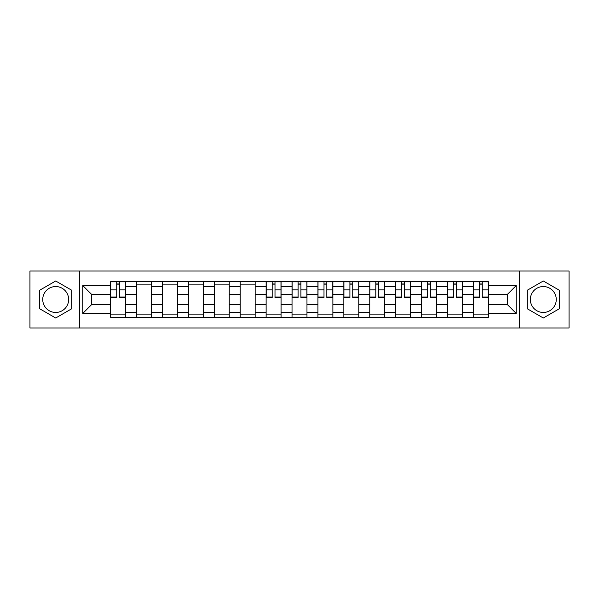 <?xml version="1.0" encoding="UTF-8"?>
<svg xmlns="http://www.w3.org/2000/svg" width="599" height="599" viewBox="0 0 599 599"><rect width="100%" height="100%" fill="white"/><g stroke="black" fill="none" stroke-linecap="round" stroke-linejoin="round"><path stroke-width="0.9" d="M55.692 312.453A12.953 12.953 0 0 1 42.739 299.5A12.953 12.953 0 0 1 55.692 286.547A12.953 12.953 0 0 1 68.645 299.5A12.953 12.953 0 0 1 55.692 312.453M543.308 312.453A12.953 12.953 0 0 1 530.355 299.5A12.953 12.953 0 0 1 543.308 286.547A12.953 12.953 0 0 1 556.261 299.5A12.953 12.953 0 0 1 543.308 312.453M519.558 327.982L569.05 327.982L569.05 271.018L29.95 271.018L29.95 327.982L519.558 327.982L519.558 271.018M136.572 317.35L136.572 286.711L125.61 286.711L125.61 317.35M125.61 286.711L125.61 281.65M136.572 286.711L136.572 281.65M151.525 281.65L151.525 317.35M162.486 317.35L162.486 281.65M177.431 281.65L177.431 317.35M188.393 317.35L188.393 281.65M203.338 281.65L203.338 317.35M214.3 317.35L214.3 281.65M229.245 281.65L229.245 317.35M240.206 317.35L240.206 281.65M255.159 281.65L255.159 317.35M266.121 317.35L266.121 281.65M281.066 281.65L281.066 317.35M292.027 317.35L292.027 281.65M306.973 281.65L306.973 317.35M317.934 317.35L317.934 281.65M332.879 281.65L332.879 317.35M343.841 317.35L343.841 281.65M358.794 281.65L358.794 317.35M369.755 317.35L369.755 281.65M384.7 281.65L384.7 317.35M395.662 317.35L395.662 281.65M410.607 281.65L410.607 317.35M421.569 317.35L421.569 281.65M436.514 281.65L436.514 317.35M447.475 317.35L447.475 281.65M462.428 281.65L462.428 317.35M473.39 317.35L473.39 281.65M473.39 304.651L462.428 304.651M447.475 304.651L436.514 304.651M421.569 304.651L410.607 304.651M395.662 304.651L384.7 304.651M369.755 304.651L358.794 304.651M343.841 304.651L332.879 304.651M317.934 304.651L306.973 304.651M292.027 304.651L281.066 304.651M266.121 304.651L255.159 304.651M240.206 304.651L229.245 304.651M214.3 304.651L203.338 304.651M188.393 304.651L177.431 304.651M162.486 304.651L151.525 304.651M136.572 304.651L125.61 304.651M473.39 294.349L462.428 294.349M447.475 294.349L436.514 294.349M421.569 294.349L410.607 294.349M395.662 294.349L384.7 294.349M369.755 294.349L358.794 294.349M343.841 294.349L332.879 294.349M317.934 294.349L306.973 294.349M292.027 294.349L281.066 294.349M266.121 294.349L255.159 294.349M240.206 294.349L229.245 294.349M214.3 294.349L203.338 294.349M188.393 294.349L177.431 294.349M162.486 294.349L151.525 294.349M136.572 294.349L125.61 294.349M91.565 304.651L110.665 304.651L110.665 294.349L91.565 294.349L91.565 304.651L82.767 313.449L82.767 285.551L110.665 285.551L110.665 294.349M488.335 294.349L488.335 304.651L507.435 304.651L507.435 294.349L488.335 294.349L488.335 281.65L110.665 281.65L110.665 285.551M488.335 285.551L516.233 285.551L516.233 313.449L488.335 313.449L488.335 304.651M110.665 304.651L110.665 317.35L488.335 317.35L488.335 313.449M110.665 313.449L82.767 313.449M79.442 327.982L79.442 271.018M71.723 290.245L55.692 280.991L39.669 290.245L39.669 308.755L55.692 318.009L71.723 308.755L71.723 290.245M559.331 290.245L543.308 280.991L527.277 290.245L527.277 308.755L543.308 318.009L559.331 308.755L559.331 290.245M125.61 314.864L110.665 314.864M116.73 284.136L119.553 284.136M151.525 314.864L136.572 314.864M136.572 284.136L151.525 284.136M177.431 314.864L162.486 314.864M162.486 284.136L177.431 284.136M203.338 314.864L188.393 314.864M188.393 284.136L203.338 284.136M229.245 314.864L214.3 314.864M214.3 284.136L229.245 284.136M255.159 314.864L240.206 314.864M240.206 284.136L255.159 284.136M281.066 314.864L266.121 314.864M272.178 284.136L275.001 284.136M306.973 314.864L292.027 314.864M298.085 284.136L300.915 284.136M332.879 314.864L317.934 314.864M323.999 284.136L326.822 284.136M358.794 314.864L343.841 314.864M349.906 284.136L352.729 284.136M384.7 314.864L369.755 314.864M375.813 284.136L378.635 284.136M410.607 314.864L395.662 314.864M401.719 284.136L404.55 284.136M436.514 314.864L421.569 314.864M427.634 284.136L430.456 284.136M462.428 314.864L447.475 314.864M453.54 284.136L456.363 284.136M488.335 314.864L473.39 314.864M479.447 284.136L482.27 284.136M82.767 285.551L91.565 294.349M507.435 304.651L516.233 313.449M507.435 294.349L516.233 285.551M119.553 297.591L119.553 281.815L125.528 281.815L125.528 297.591L119.553 297.591M116.73 283.971L119.553 283.971M116.73 281.815L110.748 281.815L110.748 297.591L116.73 297.591L116.73 281.815L119.553 281.815M275.001 297.591L275.001 281.815L280.983 281.815L280.983 297.591L275.001 297.591M272.178 283.971L275.001 283.971M272.178 281.815L266.203 281.815L266.203 297.591L272.178 297.591L272.178 281.815L275.001 281.815M300.915 297.591L300.915 281.815L306.89 281.815L306.89 297.591L300.915 297.591M298.085 283.971L300.915 283.971M298.085 281.815L292.11 281.815L292.11 297.591L298.085 297.591L298.085 281.815L300.915 281.815M326.822 297.591L326.822 281.815L332.797 281.815L332.797 297.591L326.822 297.591M323.999 283.971L326.822 283.971M323.999 281.815L318.017 281.815L318.017 297.591L323.999 297.591L323.999 281.815L326.822 281.815M352.729 297.591L352.729 281.815L358.711 281.815L358.711 297.591L352.729 297.591M349.906 283.971L352.729 283.971M349.906 281.815L343.923 281.815L343.923 297.591L349.906 297.591L349.906 281.815L352.729 281.815M378.635 297.591L378.635 281.815L384.618 281.815L384.618 297.591L378.635 297.591M375.813 283.971L378.635 283.971M375.813 281.815L369.838 281.815L369.838 297.591L375.813 297.591L375.813 281.815L378.635 281.815M404.55 297.591L404.55 281.815L410.525 281.815L410.525 297.591L404.55 297.591M401.719 283.971L404.55 283.971M401.719 281.815L395.744 281.815L395.744 297.591L401.719 297.591L401.719 281.815L404.55 281.815M430.456 297.591L430.456 281.815L436.431 281.815L436.431 297.591L430.456 297.591M427.634 283.971L430.456 283.971M427.634 281.815L421.651 281.815L421.651 297.591L427.634 297.591L427.634 281.815L430.456 281.815M456.363 297.591L456.363 281.815L462.346 281.815L462.346 297.591L456.363 297.591M453.54 283.971L456.363 283.971M453.54 281.815L447.558 281.815L447.558 297.591L453.54 297.591L453.54 281.815L456.363 281.815M482.27 297.591L482.27 281.815L488.252 281.815L488.252 297.591L482.27 297.591M479.447 283.971L482.27 283.971M479.447 281.815L473.472 281.815L473.472 297.591L479.447 297.591L479.447 281.815L482.27 281.815M447.475 286.711L436.514 286.711M421.569 286.711L410.607 286.711M395.662 286.711L384.7 286.711M369.755 286.711L358.794 286.711M343.841 286.711L332.879 286.711M317.934 286.711L306.973 286.711M292.027 286.711L281.066 286.711M266.121 286.711L255.159 286.711M240.206 286.711L229.245 286.711M214.3 286.711L203.338 286.711M188.393 286.711L177.431 286.711M162.486 286.711L151.525 286.711M473.39 286.711L462.428 286.711M447.475 312.289L436.514 312.289M421.569 312.289L410.607 312.289M395.662 312.289L384.7 312.289M369.755 312.289L358.794 312.289M343.841 312.289L332.879 312.289M317.934 312.289L306.973 312.289M292.027 312.289L281.066 312.289M266.121 312.289L255.159 312.289M240.206 312.289L229.245 312.289M214.3 312.289L203.338 312.289M188.393 312.289L177.431 312.289M162.486 312.289L151.525 312.289M136.572 312.289L125.61 312.289M473.39 312.289L462.428 312.289M119.553 297.014L125.528 297.014M119.553 289.879L125.528 289.879M110.748 297.014L116.73 297.014M110.748 289.879L116.73 289.879M275.001 297.014L280.983 297.014M275.001 289.879L280.983 289.879M266.203 297.014L272.178 297.014M266.203 289.879L272.178 289.879M300.915 297.014L306.89 297.014M300.915 289.879L306.89 289.879M292.11 297.014L298.085 297.014M292.11 289.879L298.085 289.879M326.822 297.014L332.797 297.014M326.822 289.879L332.797 289.879M318.017 297.014L323.999 297.014M318.017 289.879L323.999 289.879M352.729 297.014L358.711 297.014M352.729 289.879L358.711 289.879M343.923 297.014L349.906 297.014M343.923 289.879L349.906 289.879M378.635 297.014L384.618 297.014M378.635 289.879L384.618 289.879M369.838 297.014L375.813 297.014M369.838 289.879L375.813 289.879M404.55 297.014L410.525 297.014M404.55 289.879L410.525 289.879M395.744 297.014L401.719 297.014M395.744 289.879L401.719 289.879M430.456 297.014L436.431 297.014M430.456 289.879L436.431 289.879M421.651 297.014L427.634 297.014M421.651 289.879L427.634 289.879M456.363 297.014L462.346 297.014M456.363 289.879L462.346 289.879M447.558 297.014L453.54 297.014M447.558 289.879L453.54 289.879M482.27 297.014L488.252 297.014M482.27 289.879L488.252 289.879M473.472 297.014L479.447 297.014M473.472 289.879L479.447 289.879"/></g></svg>
